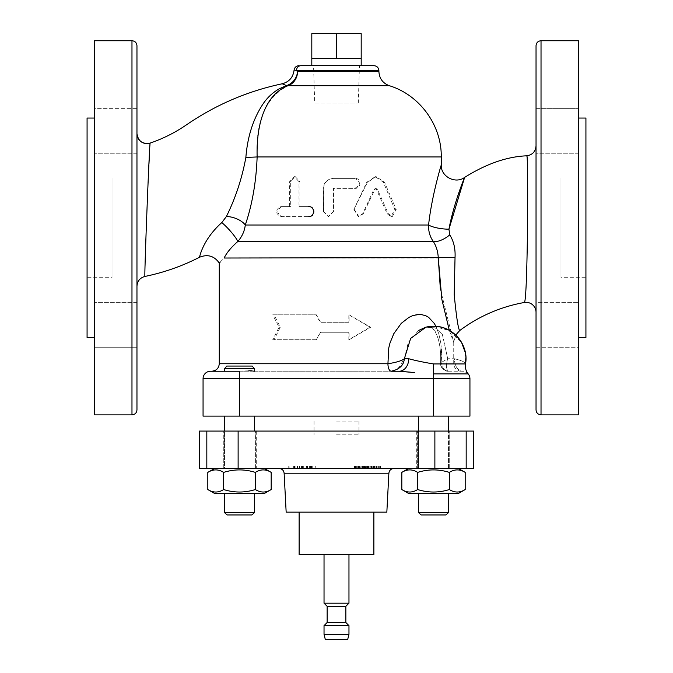 <?xml version="1.0" encoding="UTF-8"?>
<svg xmlns="http://www.w3.org/2000/svg" width="673" height="673" viewBox="0 0 673 673"><rect width="100%" height="100%" fill="white"/><g stroke="black" fill="none" stroke-linecap="round" stroke-linejoin="round"><path stroke-width="0.5" stroke-dasharray="3.37 2.52" d="M418.539 431.082L418.539 468.492L448.47 468.492L418.539 468.492L448.47 468.492L418.539 468.492L418.539 416.116L448.47 416.116L418.539 416.116M448.47 512.658L418.539 512.658L448.47 512.658L418.539 512.658L418.539 493.435L448.47 493.435L418.539 493.435M445.795 514.963L421.205 514.963L445.795 514.963L421.205 514.963L418.539 512.658M449.715 468.492L417.294 468.492L449.715 468.492L417.294 468.492L449.715 468.492L449.715 431.082L417.294 431.082L449.715 431.082L417.294 431.082L449.715 431.082L449.715 468.492M458.448 493.435L408.561 493.435L458.448 493.435L408.561 493.435L401.823 489.549C407.106 492.846 412.381 492.846 417.664 489.549C412.381 492.846 407.106 492.846 401.823 489.549L401.823 472.387C407.106 469.081 412.381 469.081 417.664 472.387C428.221 469.081 438.779 469.081 449.345 472.387C438.779 469.081 428.221 469.081 417.664 472.387C412.381 469.081 407.106 469.081 401.823 472.387C407.106 469.081 412.381 469.081 417.664 472.387L417.664 489.549C428.221 492.846 438.779 492.846 449.345 489.549C438.779 492.846 428.221 492.846 417.664 489.549C412.381 492.846 407.106 492.846 401.823 489.549M408.561 468.492L458.448 468.492L408.561 468.492L458.448 468.492L408.561 468.492L401.823 472.387M465.186 472.387C459.903 469.081 454.62 469.081 449.345 472.387C454.62 469.081 459.903 469.081 465.186 472.387L465.186 489.549C459.903 492.846 454.62 492.846 449.345 489.549C454.62 492.846 459.903 492.846 465.186 489.549C459.903 492.846 454.62 492.846 449.345 489.549C438.779 492.846 428.221 492.846 417.664 489.549L417.664 472.387C428.221 469.081 438.779 469.081 449.345 472.387L449.345 489.549L449.345 472.387C454.62 469.081 459.903 469.081 465.186 472.387M417.664 472.387L417.664 489.549M449.345 472.387L449.345 489.549M224.53 493.435L254.461 493.435L224.53 493.435L254.461 493.435L224.53 493.435L224.53 512.658L254.461 512.658L224.53 512.658L254.461 512.658L251.795 514.963L227.205 514.963L251.795 514.963L227.205 514.963L224.53 512.658M224.53 416.116L254.461 416.116L224.53 416.116L254.461 416.116L224.53 416.116L224.53 468.492L254.461 468.492L224.53 468.492L254.461 468.492L224.53 468.492L224.53 431.082M254.461 368.728L224.53 368.728L254.461 368.728L224.53 368.728L224.53 371.218L254.461 371.218L254.461 368.728L252.165 366.053L226.826 366.053L252.165 366.053L226.826 366.053L224.53 368.728M248.783 370.831L224.53 371.218L242.919 371.218C248.758 370.739 252.476 370.739 254.066 371.218L391.206 371.218L254.066 371.218M252.602 370.991L251.879 370.89M251.231 370.831L250.659 370.798M250.078 370.789L249.473 370.798M397.255 369.519L391.215 371.218A7.479 3.281 -90 0 1 387.926 363.74L388.75 348.034L389.978 343.045L393.814 333.657L401.243 323.368L408.948 317.378L413.491 315.393M242.919 371.218L211.785 371.218L242.919 371.218M255.706 468.492L223.285 468.492L255.706 468.492L223.285 468.492L255.706 468.492L255.706 431.082L223.285 431.082L255.706 431.082L223.285 431.082L255.706 431.082L255.706 468.492M214.552 468.492L264.439 468.492L214.552 468.492L264.439 468.492L214.552 468.492L207.814 472.387C213.097 469.081 218.38 469.081 223.655 472.387C234.221 469.081 244.779 469.081 255.336 472.387L255.336 489.549C260.619 492.846 265.894 492.846 271.177 489.549C265.894 492.846 260.619 492.846 255.336 489.549C244.779 492.846 234.221 492.846 223.655 489.549C218.38 492.846 213.097 492.846 207.814 489.549L214.552 493.435L264.439 493.435M255.336 472.387C260.619 469.081 265.894 469.081 271.177 472.387C265.894 469.081 260.619 469.081 255.336 472.387C244.779 469.081 234.221 469.081 223.655 472.387L223.655 489.549C218.38 492.846 213.097 492.846 207.814 489.549C213.097 492.846 218.38 492.846 223.655 489.549C234.221 492.846 244.779 492.846 255.336 489.549C244.779 492.846 234.221 492.846 223.655 489.549L223.655 472.387C234.221 469.081 244.779 469.081 255.336 472.387C260.619 469.081 265.894 469.081 271.177 472.387L271.177 489.549C265.894 492.846 260.619 492.846 255.336 489.549L255.336 472.387L255.336 489.549M473.683 468.492L199.317 468.492M417.933 468.492L255.067 468.492L417.933 468.492L417.933 431.082L255.067 431.082L417.933 431.082M345.855 606.297L327.145 606.297M348.967 603.185L324.033 603.185M345.855 622.517L327.145 622.517M324.033 625.629L348.967 625.629M348.967 634.361L324.033 634.361M325.278 639.35L347.722 639.35M348.967 554.544L324.033 554.544L348.967 554.544M336.5 431.082L446.039 431.082L336.5 431.082M336.5 468.492L415.056 468.492L336.5 468.492M374.272 468.492L380.279 468.492L374.272 468.492L374.424 466.002L374.272 468.492M377.006 466.002L380.279 466.002L374.272 466.002L378.621 466.002L376.83 466.002L376.83 468.492L376.695 466.002L377.006 468.492M380.161 468.492L380.279 466.002L380.161 468.492M366.827 468.492L361.107 468.492L366.827 468.492L366.827 466.002L367.281 466.002L367.281 468.492L367.534 466.002L367.13 468.492M367.13 466.002L363.42 466.002L366.272 466.002L366.272 468.492L366.053 466.002L365.658 468.492M365.658 466.002L360.888 466.002L360.888 468.492L361.107 466.002L362.301 466.002L362.301 468.492M312.718 468.492L306.215 468.492L312.718 468.492L312.735 466.002L312.718 468.492L312.718 466.002L311.633 466.002L311.633 468.492M311.633 466.002L315.948 466.002L315.948 468.492L315.637 466.002L315.157 466.002L315.157 468.492M315.157 466.002L306.215 466.002L306.215 468.492L306.493 466.002L306.955 466.002L306.964 468.492L297.197 468.492L307.611 468.492L306.964 468.492L306.955 466.002L302.85 466.002L302.85 468.492M294.454 468.492L288.86 468.492L294.454 468.492L294.454 466.002L294.766 468.492M294.766 466.002L299.754 466.002L299.754 468.492L299.628 466.002L299.174 466.002L299.174 468.492M299.174 466.002L288.86 466.002L288.86 468.492L288.969 466.002L289.424 466.002L289.424 468.492M302.85 466.002L297.197 466.002L307.611 466.002L307.611 468.492L307.435 466.002L306.964 466.002L310.69 466.002L310.69 468.492M301.521 466.002L301.521 468.492M297.197 468.492L297.365 466.002L297.197 468.492M302.337 468.492L302.337 466.002M358.314 466.002L354.435 466.002L360.148 466.002L360.148 468.492L354.435 468.492L360.148 468.492L359.643 468.492L359.643 466.002L358.314 466.002L358.314 468.492M354.435 468.492L354.94 468.492L354.94 466.002L354.435 466.002L354.435 468.492L354.435 466.002M372.034 468.492L367.761 468.492L374.524 468.492L372.034 468.492L372.034 466.002L368.653 466.002L368.653 468.492M368.653 466.002L367.416 466.002L367.416 468.492L367.761 466.002L368.257 466.002L368.257 468.492M368.257 466.002L370.116 466.002L370.116 468.492L370.251 466.002L373.633 466.002L373.633 468.492L371.084 468.492L373.65 468.492L373.145 468.492L373.145 466.002L371.084 466.002L374.524 466.002L374.869 468.492L374.869 466.002L372.707 466.002L372.707 468.492L372.792 466.002L372.034 466.002M303.321 466.002L303.321 468.492M302.934 466.002L302.934 468.492M307.41 466.002L307.41 468.492M302.497 466.002L302.497 468.492M302.244 466.002L302.244 468.492M301.908 466.002L301.908 468.492M297.424 466.002L297.424 468.492M297.836 466.002L297.836 468.492M301.984 466.002L301.984 468.492M303.237 466.002L303.237 468.492M360.148 466.002L359.643 466.002L360.148 466.002L360.148 468.492M355.807 466.002L355.807 468.492M356.278 466.002L356.278 468.492M358.776 466.002L358.776 468.492M378.621 466.002L378.621 468.492M377.183 466.002L377.183 468.492M379.698 466.002L379.698 468.492M375.139 466.002L375.139 468.492M364.825 466.002L364.825 468.492L361.948 468.492L364.8 468.492L365.203 466.002L361.948 466.002L364.8 466.002M363.42 466.002L363.42 468.492M364.758 466.002L364.758 468.492M362.394 466.002L362.394 468.492M362.301 466.002L364.522 466.002L364.522 468.492M364.522 466.002L366.827 466.002M315.772 466.002L315.772 468.492M311.389 466.002L311.389 468.492M310.102 466.002L309.361 466.002L310.438 466.002L310.102 468.492M309.445 466.002L309.445 468.492M309.361 466.002L309.361 468.492M306.341 466.002L306.341 468.492M310.69 466.002L311.675 466.002L311.675 468.492M311.675 466.002L312.028 468.492M312.028 466.002L312.718 466.002M299.519 466.002L299.519 468.492M294.841 466.002L294.841 468.492M295.119 466.002L295.119 468.492M294.917 466.002L294.917 468.492M294.202 466.002L294.202 468.492M294.042 466.002L294.042 468.492M293.739 466.002L293.739 468.492M289.037 466.002L289.037 468.492M289.424 466.002L293.664 466.002L293.664 468.492L293.68 466.002L293.386 468.492M293.386 466.002L294.37 466.002L294.37 468.492M356.126 466.002L359.088 466.002L355.495 466.002L356.126 466.002L356.126 468.492L359.088 468.492L355.495 468.492L356.126 468.492L355.495 468.492L355.495 466.002L356.126 466.002M359.088 466.002L358.465 466.002L358.465 468.492L359.088 468.492L359.088 466.002M373.65 466.002L373.145 466.002L373.65 466.002L373.65 468.492M371.084 466.002L371.597 466.002L371.597 468.492L371.084 468.492L371.084 466.002M369.09 466.002L371.656 466.002L369.09 466.002L369.09 468.492L368.594 468.492L371.656 468.492L369.09 468.492M371.656 466.002L371.101 466.002L371.101 468.492L371.656 468.492L371.656 466.002M368.594 466.002L369.141 466.002L369.141 468.492L368.594 468.492L368.594 466.002M365.203 466.002L364.387 466.002L364.387 468.492L365.203 468.492L365.203 466.002M361.948 466.002L362.764 466.002L362.764 468.492L361.948 468.492L361.948 466.002M357.725 466.002L357.725 468.492M355.941 466.002L355.941 468.492M356.867 466.002L356.867 468.492M358.65 466.002L358.65 468.492M371.16 466.002L371.16 468.492M362.957 466.002L362.957 468.492M286.16 512.145L386.84 512.145M336.5 512.145L373.877 512.145L336.5 512.145M299.123 554.544L373.877 554.544M336.5 468.332L256.682 468.332L336.5 468.332M336.5 416.116L446.039 416.116L336.5 416.116M473.683 431.082L199.317 431.082M254.461 371.218L224.53 371.218M210.54 371.218L239.495 371.218L239.495 416.116L203.061 416.116L203.061 378.706L433.505 378.706L433.505 416.116L469.939 416.116L469.939 378.706A7.479 7.479 0 0 0 468.215 373.919C468.24 373.061 466.313 372.161 462.46 371.218L448.571 371.218A7.479 6.722 90.1 0 1 441.841 363.74L440.605 362.873L447.713 358.734C445.736 365.313 446.022 369.477 448.571 371.218A7.479 6.722 90 0 1 441.85 363.74A7.479 6.722 90 0 0 448.571 371.218L462.46 371.218C466.322 372.161 468.24 373.061 468.215 373.919L433.505 373.919L433.505 378.706L469.939 378.706M219.272 363.74L387.926 363.74A7.479 3.281 -90 0 0 391.215 371.218L399.19 371.218A12.467 9.531 90 0 0 408.721 358.734C415.266 360.551 423.527 362.284 433.505 363.942L465.506 363.942A12.467 12.467 0 0 0 468.13 373.818L468.139 373.826M433.505 416.116L239.495 416.116M448.941 229.173A14.966 3.651 -172.2 0 1 428.583 225.018C431.511 197.307 440.832 166.046 441.261 165.02C440.832 166.046 431.511 197.307 428.583 225.018C428.339 231.192 429.912 236.694 433.328 241.523C436.348 246.242 437.997 251.736 438.283 258.02L455.032 257.616L454.199 294.69C456.429 317.311 458.263 329.274 459.718 330.561M389.297 85.698L288.027 85.698C265.785 97.442 255.488 121.199 257.136 156.944C256.194 181.895 252.249 204.584 245.283 225.018C244.577 231.083 242.078 236.585 237.796 241.523A14.966 2.271 48 0 0 221.804 222.586L226.389 216.521A14.966 7.403 18.7 0 1 245.283 225.018L428.583 225.018M281.953 206.603C276.536 209.926 276.536 213.248 281.953 216.58L309.378 216.58C315.62 216.883 315.62 206.308 309.378 206.603L299.88 206.603L299.88 181.66L295.287 176.671L290.711 181.66L290.711 206.603L280.658 206.603C275.106 209.926 275.106 213.248 280.658 216.58L309.378 216.58M323.562 211.591L328.567 216.58L333.505 211.591L333.505 188.373L354.621 188.373C360.93 185.041 360.93 181.718 354.621 178.395L333.505 178.395C327.465 178.993 324.15 182.316 323.562 188.373L323.562 211.591L323.259 188.373C323.856 182.316 327.246 178.993 333.438 178.395L355.05 178.395C361.51 178.093 361.51 188.667 355.05 188.373L333.438 188.373L333.438 211.591L328.374 216.58L323.259 211.591M353.889 209.404L358.28 216.58L362.654 213.778L373.961 189.407L375.223 188.566L376.468 189.407L387.168 213.778L391.013 216.571L394.824 209.404L383.4 182.274L375.24 176.671L366.751 182.274L353.889 209.404L367.475 182.274L376.165 176.671L384.519 182.274L396.212 209.404L392.309 216.571L388.371 213.778L377.418 189.407L376.14 188.566L374.853 189.407L363.277 213.778L358.802 216.58L354.301 209.404M414.677 372.623L412.322 372.337M286.462 85.58A14.966 13.485 116.3 0 0 297.567 71.447A14.966 13.738 90 0 1 288.027 85.698A14.966 7.782 -110.7 0 1 286.462 85.58L279.421 88.701C272.094 92.908 266.171 98.704 261.679 106.09C252.712 120.408 247.445 137.502 245.872 157.364A14.966 0.421 -1.4 0 0 257.136 156.944L441.261 156.944M226.389 216.521C235.558 197.98 242.053 178.261 245.872 157.364M220.138 262.176L224.134 258.02L438.283 258.02M449.732 234.885A14.966 6.612 145.9 0 1 433.328 241.523M449.337 330.401L453.728 342.54L440.369 289.163M426.051 327.137L435.431 327.944L442.422 334.523L447.713 358.734L440.605 362.873L441.841 363.74L441.85 353.737L440.823 343.045L438.762 333.657L435.936 326.363M419.388 314.434L423.872 315.057L428.667 317.378L434.228 323.368L435.599 325.715L438.762 333.657L440.815 343.045L441.841 363.74A7.479 6.722 90.1 0 0 448.563 371.218C446.022 369.477 445.736 365.313 447.713 358.734L454.418 358.734A12.467 8.042 90 0 0 462.46 371.218A12.467 8.042 -90 0 1 454.418 358.734C461.846 360.551 465.539 362.284 465.506 363.942C465.548 362.276 461.855 360.543 454.418 358.734L447.713 358.734L442.338 334.38L435.238 327.852L425.731 327.213M441.85 363.706L453.728 363.74L441.85 363.74M316.335 339.739L320.6 332.26L348.816 332.26L348.816 339.739L369.965 327.271L348.816 314.796L348.816 322.283L320.6 322.283L316.335 314.796L274.071 314.796L280.279 327.271L274.071 339.739L316.335 339.739L320.264 332.26L349.077 332.26L349.077 339.739L370.672 327.271L349.077 314.796L349.077 322.283L320.264 322.283L315.906 314.796L272.742 314.796L279.085 327.271L272.742 339.739L315.906 339.739M418.581 330.477L408.301 342.33L404.364 358.734L397.55 369.342M378.899 70.665L296.398 70.665C293.293 70.16 293.293 70.16 296.398 70.665A4.989 4.719 90 0 1 301.109 65.676C298.349 65.676 298.349 65.676 301.109 65.676L319.044 65.676M284.948 84.949L282.206 83.78M354.621 188.373L355.05 188.373M354.621 178.395L355.05 178.395M281.953 216.58L280.658 216.58M309.378 206.603L299.005 206.603L299.005 181.66L294.303 176.671L289.617 181.66L289.617 206.603L280.658 206.603M299.88 206.603L299.005 206.603M290.711 206.603L289.617 206.603M369.965 327.271L370.672 327.271M316.335 314.796L315.906 314.796M280.279 327.271L279.085 327.271M274.071 314.796L272.742 314.796M274.071 339.739L272.742 339.739M87.078 118.053L87.078 337.552M87.078 277.688L87.078 177.916L87.078 277.688L112.021 277.688L112.021 177.916L112.021 277.688M94.557 414.871L94.557 40.733M94.557 324.807L94.557 302.354L94.557 324.807M94.557 108.353L94.557 153.251L94.557 108.353L94.557 153.251L94.557 108.353L136.964 108.353L136.964 153.251L136.964 108.353L94.557 108.353M94.557 347.251L94.557 302.354L94.557 347.251L136.964 347.251L136.964 302.354L136.964 347.251L94.557 347.251M94.557 337.552L94.557 118.053L94.557 337.552M136.964 45.722L136.964 409.882M461.215 371.218C456.664 370.773 454.174 368.282 453.728 363.74L453.728 342.54L455.722 335.078A32.422 32.422 0 0 0 433.505 326.27L449.715 330.62L461.585 342.49M465.371 352.736L465.506 363.942M136.964 324.807L136.964 347.251M585.922 337.552L585.922 118.053M585.922 277.688L585.922 177.916L585.922 277.688L560.979 277.688L560.979 177.916L560.979 277.688M578.444 40.733L578.444 414.871M578.444 324.807L578.444 302.354L578.444 324.807M578.444 108.353L578.444 153.251L578.444 108.353L578.444 153.251L578.444 108.353L536.036 108.353L536.036 153.251L536.036 108.353L536.036 153.251L536.036 108.353L578.444 108.353M536.036 347.251L578.444 347.251L578.444 302.354L578.444 347.251L536.036 347.251L536.036 302.354L536.036 347.251L536.036 302.354L578.444 302.354L536.036 302.354M578.444 337.552L578.444 118.053L578.444 337.552M536.036 409.882L536.036 45.722M136.964 153.251L94.557 153.251L136.964 153.251L136.964 133.641L136.964 286.218M150.163 143.08L149.616 152.283M148.994 163.472C146.647 201.673 144.729 278.58 144.931 276.443M536.036 312.322L536.036 145.856L536.036 312.322M524.309 302.497C527.539 301.967 528.726 161.545 526.799 156.128M361.191 33.65L311.809 33.65M361.191 58.593L311.809 58.593L361.191 58.593L336.5 58.593L336.5 33.65M336.5 58.593L311.809 58.593M207.814 472.387C213.097 469.081 218.38 469.081 223.655 472.387C218.38 469.081 213.097 469.081 207.814 472.387L207.814 489.549M223.655 472.387L223.655 489.549M313.542 65.676L359.458 65.676L313.542 65.676L314.712 103.087L358.288 103.087L314.712 103.087M336.5 421.105L358.961 421.105L336.5 421.105M336.5 434.825L358.961 434.825L336.5 434.825M284.124 473.22L388.876 473.22M206.821 468.492L206.821 431.082M466.179 468.492L466.179 431.082M434.876 468.492L434.876 431.082M238.124 468.492L238.124 431.082M433.505 363.942L433.505 373.919M404.355 358.734L408.721 358.734M297.567 71.447L378.899 71.447M362.654 213.778L363.277 213.778M373.961 189.407L374.853 189.407M376.468 189.407L377.418 189.407M387.168 213.778L388.371 213.778M394.824 209.404L396.212 209.404M383.4 182.274L384.519 182.274M366.751 182.274L367.475 182.274M299.88 181.66L299.005 181.66M290.711 181.66L289.617 181.66M131.975 414.871L131.975 40.733M541.025 40.733L541.025 414.871M448.47 468.492L448.47 431.082L448.47 468.492M254.461 431.082L254.461 416.116M307.704 468.492L307.704 466.002M297.096 468.492L297.096 466.002M369.906 468.492L369.906 466.002M372.892 468.492L372.892 466.002M376.577 468.492L376.577 466.002M380.396 468.492L380.396 466.002M374.163 468.492L374.163 466.002M367.593 468.492L367.593 466.002M315.999 468.492L315.999 466.002M306.156 468.492L306.156 466.002M299.88 468.492L299.88 466.002M288.742 468.492L288.742 466.002M355.479 468.492L355.479 466.002M359.113 468.492L359.113 466.002M373.868 468.492L373.868 466.002M370.865 468.492L370.865 466.002M371.849 468.492L371.849 466.002M368.392 468.492L368.392 466.002M365.33 468.492L365.33 466.002M361.813 468.492L361.813 466.002M256.682 431.082L256.682 468.332L257.944 468.492M416.318 431.082L416.318 468.332L415.056 468.492M226.961 416.116L226.961 431.082M446.039 416.116L446.039 431.082M255.067 468.492L255.067 431.082M223.285 468.492L223.285 431.082L223.285 468.492M417.294 468.492L417.294 431.082L417.294 468.492M425.58 327.255C429.769 326.691 432.226 327.229 432.966 328.853L435.574 332.344L438.089 338.477C440.176 345.771 441.017 353.897 440.613 362.873C440.176 367.054 444.769 371.908 448.563 371.218L448.571 371.218C442.868 370.209 440.218 367.433 440.605 362.873C441.118 350.187 439.402 339.941 435.465 332.142C434.035 328.02 430.737 326.388 425.563 327.255M375.223 188.566L376.14 188.566M391.013 216.571L392.309 216.571M375.24 176.671L376.165 176.671M358.28 216.58L358.802 216.58M294.303 176.671L295.287 176.671M87.078 177.916L112.021 177.916M433.505 326.27A32.422 32.422 0 0 0 425.782 327.204M136.964 302.354L94.557 302.354L136.964 302.354M560.979 177.916L585.922 177.916M578.444 153.251L536.036 153.251L578.444 153.251M358.288 103.087L359.458 65.676M314.039 421.105L314.039 434.825M358.961 421.105L358.961 434.825"/><path stroke-width="1.01" d="M418.539 512.658L421.205 514.963L445.795 514.963L448.47 512.658L448.47 493.435L448.47 512.658L418.539 512.658L418.539 493.435M418.539 431.082L418.539 416.116M445.795 514.963L448.47 512.658M458.448 493.435L465.186 489.549L458.448 493.435L408.561 493.435L401.823 489.549C407.106 492.846 412.381 492.846 417.664 489.549C428.221 492.846 438.779 492.846 449.345 489.549C454.62 492.846 459.903 492.846 465.186 489.549L465.186 472.387C459.903 469.081 454.62 469.081 449.345 472.387C438.779 469.081 428.221 469.081 417.664 472.387C412.381 469.081 407.106 469.081 401.823 472.387L401.823 489.549M408.561 468.492L401.823 472.387M417.664 472.387L417.664 489.549M449.345 472.387L449.345 489.549M224.53 512.658L227.205 514.963L251.795 514.963L254.461 512.658L254.461 493.435L254.461 512.658L224.53 512.658L224.53 493.435M254.058 371.218L252.602 370.991M251.879 370.89L251.231 370.831M250.659 370.798L250.078 370.789M249.473 370.798L248.783 370.831M435.936 326.363L434.228 323.368L428.667 317.378L425.79 315.746L421.281 314.543L417.453 314.535L412.465 315.746L408.948 317.378L401.243 323.368L393.814 333.657L389.978 343.045L388.742 348.034L387.934 363.74A7.479 3.281 -90 0 0 391.206 371.218L399.19 371.218L391.215 371.218C399.341 369.477 403.724 365.313 404.355 358.734L410.665 338.393L426.051 327.137M264.439 493.435L271.177 489.549L264.439 493.435L214.552 493.435L207.814 489.549C213.097 492.846 218.38 492.846 223.655 489.549C234.221 492.846 244.779 492.846 255.336 489.549C260.619 492.846 265.894 492.846 271.177 489.549L271.177 472.387C265.894 469.081 260.619 469.081 255.336 472.387C244.779 469.081 234.221 469.081 223.655 472.387C218.38 469.081 213.097 469.081 207.814 472.387L207.814 489.549M214.552 468.492L207.814 472.387M223.655 472.387L223.655 489.549M255.336 472.387L255.336 489.549M466.179 468.492L473.683 468.492L473.683 431.082L199.317 431.082L199.317 468.492L466.179 468.492L466.179 431.082M327.145 606.297L345.855 606.297L348.967 603.185L324.033 603.185L327.145 606.297L327.145 622.517L345.855 622.517L345.855 606.297M348.967 625.629L324.033 625.629L324.033 634.361L348.967 634.361L348.967 625.629L345.855 622.517M348.967 634.361L347.722 639.35L325.278 639.35L324.033 634.361M284.124 473.22L388.876 473.22L386.84 512.145L286.16 512.145L284.124 473.22C283.712 470.334 282.046 468.753 279.144 468.492M373.877 512.145L373.877 554.544L299.123 554.544L299.123 512.145M224.53 371.218L224.53 368.728L254.461 368.728L254.461 371.218M224.53 431.082L224.53 416.116M224.53 368.728L226.826 366.053L252.165 366.053L254.461 368.728M203.061 378.706A7.479 7.479 0 0 1 210.54 371.218A7.479 7.479 0 0 0 203.061 378.706A7.479 7.479 0 0 1 210.54 371.218L239.495 371.218L239.495 416.116L203.061 416.116L203.061 378.706L469.939 378.706A7.479 7.479 0 0 0 468.215 373.919L468.097 373.776A12.467 12.467 0 0 1 465.506 363.942A32.422 32.422 0 0 0 433.505 326.27C452.794 325.648 469.232 345.005 465.506 363.942L433.505 363.942C423.536 362.276 415.275 360.543 408.721 358.734A12.467 9.531 -90 0 1 399.19 371.218L391.206 371.218A7.479 3.281 -90 0 1 387.934 363.74C396.254 362.453 401.731 360.787 404.355 358.734C401.731 360.787 396.254 362.453 387.934 363.74L219.272 363.74C218.826 368.282 216.336 370.773 211.785 371.218M469.939 378.706L469.939 416.116L239.495 416.116M219.272 363.74L219.272 263.059C214.216 255.908 207.629 253.982 199.511 257.254C182.19 266.121 163.993 272.515 144.931 276.443L144.931 276.443C144.098 279.699 149.465 140.514 150.163 143.08C163.144 138.63 175.283 132.522 186.589 124.757C215.755 104.769 247.622 91.116 282.206 83.78L286.462 85.58L279.421 88.693C272.069 92.899 266.146 98.695 261.662 106.082C252.703 120.442 247.437 137.536 245.872 157.364C242.053 178.261 235.558 197.98 226.389 216.521L221.804 222.586C201.967 240.286 199.368 258.424 199.511 257.254C199.368 258.424 201.967 240.286 221.804 222.586C201.967 240.286 199.368 258.424 199.511 257.254C199.368 258.424 201.967 240.286 221.804 222.586A14.966 2.271 -132 0 1 237.796 241.523C231.192 247.302 226.641 252.804 224.134 258.02C217.682 264.716 217.682 264.716 224.134 258.02C226.641 252.804 231.192 247.302 237.796 241.523C242.078 236.585 244.577 231.083 245.283 225.018C252.249 204.584 256.194 181.895 257.136 156.944L441.261 156.944L441.261 165.02C440.706 176.553 455.394 184.343 464.622 177.403L448.941 229.173C453.568 204.348 464.16 178.101 464.622 177.403C464.168 178.101 453.568 204.348 448.941 229.173A14.966 3.651 7.8 0 1 428.583 225.018C431.511 197.307 440.832 166.046 441.261 165.02C440.832 166.046 431.511 197.307 428.583 225.018C428.339 231.192 429.912 236.694 433.328 241.523C436.348 246.242 437.997 251.744 438.283 258.02L441.841 299.334L449.337 330.401M399.19 371.218L414.677 372.623M412.322 372.337L399.207 371.218M279.421 88.701L280.069 88.348M219.381 262.941L220.138 262.176M226.389 216.521A14.966 7.403 -161.3 0 1 245.283 225.018L428.583 225.018M526.799 156.128L526.791 155.808C528.532 153.192 527.75 302.623 524.309 302.497L524.309 302.497A152.148 152.148 0 0 0 459.718 330.561L459.718 330.561C458.271 329.265 456.429 317.311 454.208 294.69L455.032 257.616C455.512 248.732 453.745 241.153 449.732 234.885L448.941 229.173L449.732 234.885C453.745 241.153 455.512 248.732 455.032 257.616L224.134 258.02M449.732 234.885A14.966 6.612 -34.1 0 1 433.328 241.523L237.796 241.523L433.328 241.523M440.369 289.163L438.283 258.02M468.097 373.776A12.467 12.467 0 0 0 468.215 373.919L468.13 373.818A12.467 12.467 0 0 0 468.215 373.919L433.505 373.919L433.505 363.942M413.491 315.393L419.388 314.434M336.5 58.593L336.5 33.65L311.809 33.65L311.809 58.593L361.191 58.593L361.191 65.676L373.91 65.676L301.109 65.676A4.989 4.719 90 0 0 296.398 70.665C293.293 70.16 293.293 70.16 296.398 70.665L378.899 70.665L378.899 71.447L297.567 71.447L296.398 70.665L297.567 71.447A14.966 13.485 116.3 0 1 286.462 85.58A14.966 7.782 -110.7 0 0 288.027 85.698L389.297 85.698C419.632 94.935 441.732 125.237 441.261 156.944M245.872 157.364A14.966 0.421 178.6 0 0 257.136 156.944C256.228 124.017 265.053 94.632 288.027 85.698A14.966 13.738 90 0 0 297.567 71.447M301.109 65.676C298.349 65.676 298.349 65.676 301.109 65.676M361.191 65.676L319.044 65.676M286.462 85.58L284.948 84.949M308.73 216.58C315.124 216.883 315.124 206.308 308.73 206.603M94.557 337.552L87.078 337.552L87.078 118.053L94.557 118.053M131.975 40.733L94.557 40.733L94.557 414.871L131.975 414.871C135.004 414.576 136.669 412.911 136.964 409.882L136.964 45.722C136.669 42.693 135.004 41.028 131.975 40.733L131.975 414.871M425.731 327.213L418.581 330.477M461.585 342.49L465.371 352.736M136.964 347.251L136.964 324.807M578.444 118.053L585.922 118.053L585.922 337.552L578.444 337.552M578.444 414.871L578.444 40.733L541.025 40.733C537.996 41.028 536.331 42.693 536.036 45.722L536.036 409.882C536.331 412.911 537.996 414.576 541.025 414.871L578.444 414.871M536.036 302.354L536.036 347.251M144.931 276.443L144.931 276.443C139.967 277.823 137.317 281.078 136.964 286.218L136.964 153.251M149.616 152.283L148.994 163.472M150.163 143.08A9.977 9.977 0 0 1 136.964 133.641C138.175 141.263 142.575 144.409 150.163 143.08M525.537 302.354L524.309 302.497A9.977 9.977 0 0 1 536.036 312.314M336.5 33.65L361.191 33.65L361.191 58.593M206.821 468.492L206.821 431.082M238.124 468.492L238.124 431.082M434.876 468.492L434.876 431.082M433.505 373.919L433.505 416.116M408.721 358.734L404.355 358.734M541.025 414.871L541.025 40.733M448.47 431.082L448.47 416.116L448.47 431.082M458.448 468.492L465.186 472.387L458.448 468.492M264.439 468.492L271.177 472.387L264.439 468.492M327.145 622.517L324.033 625.629M324.033 554.544L324.033 603.185M348.967 554.544L348.967 603.185M388.876 473.22C389.288 470.334 390.954 468.753 393.856 468.492M254.461 431.082L254.461 416.116M459.718 330.561L455.722 335.078A32.422 32.422 0 0 1 465.506 363.942M433.505 326.27A32.422 32.422 0 0 0 425.63 327.238A32.422 32.422 0 0 1 425.782 327.204L425.58 327.255M378.899 71.447C379.286 78.447 382.752 83.2 389.297 85.698M299.022 65.676C296.17 65.929 294.513 67.46 294.051 70.278C293.083 77.395 289.138 81.887 282.206 83.78M378.899 70.665C378.605 67.637 376.947 65.971 373.91 65.676M536.036 145.856C535.54 151.576 532.452 154.891 526.791 155.808C507.047 156.599 486.327 163.8 464.622 177.403M311.809 58.593L311.809 65.676"/></g></svg>
